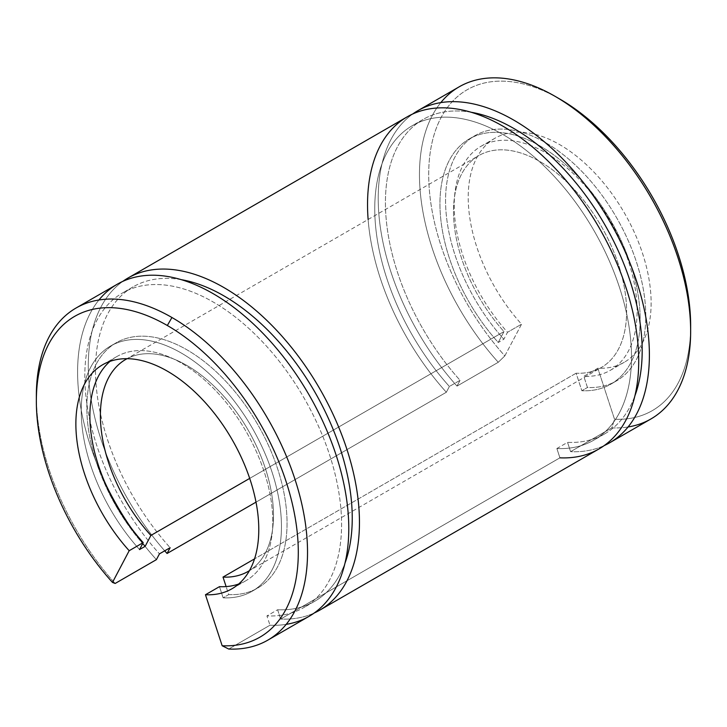 <?xml version="1.0" encoding="UTF-8"?>
<svg xmlns="http://www.w3.org/2000/svg" width="727" height="727" viewBox="0 0 727 727"><rect width="100%" height="100%" fill="white"/><g stroke="black" fill="none" stroke-linecap="round" stroke-linejoin="round"><path stroke-width="0.55" stroke-dasharray="3.63 2.73" d="M36.35 395.797A191.755 110.713 -120 0 0 115.157 583.463A191.755 110.713 60 0 1 36.368 398.496M628.064 426.976A191.755 110.713 60 0 1 611.843 427.849L614.515 419.225A185.231 106.942 -120 0 0 690.65 325.841M559.681 98.981A185.231 106.942 -120 0 0 431.747 143.946A185.231 106.942 -120 0 0 504.838 355.903L498.268 362.273A191.755 110.713 60 0 1 440.798 102.616M690.632 328.468A185.231 106.942 60 0 1 614.515 419.225L597.812 368.216A129.333 74.672 -120 0 0 631.527 226.379A129.333 74.672 -120 0 0 487.817 143.41A129.333 74.672 -120 0 0 521.541 324.187L504.838 355.903A185.231 106.942 60 0 1 431.502 145.1A185.231 106.942 60 0 1 557.391 97.691M459.182 86.822A191.755 110.713 -120 0 0 498.268 362.273L504.838 355.903L521.541 324.187L507.528 332.275L503.875 339.218L498.268 342.462L503.993 331.576L249.688 478.402L503.993 331.576A122.4 70.664 60 0 1 478.857 155.551A122.4 70.664 60 0 1 601.256 226.215A122.4 70.664 60 0 1 601.256 367.544A122.4 70.664 60 0 1 576.12 373.215L581.845 390.717L576.12 373.215A122.4 70.664 -120 0 0 608.063 239.001A122.4 70.664 -120 0 0 472.05 160.467A122.4 70.664 -120 0 0 503.993 331.576L498.268 342.462A141.574 81.733 60 0 1 461.418 144.618A141.574 81.733 60 0 1 618.695 235.43A141.574 81.733 60 0 1 581.845 390.717L587.452 387.482L581.845 390.717A141.574 81.733 -120 0 0 610.844 384.156A141.574 81.733 -120 0 0 610.844 220.681A141.574 81.733 -120 0 0 469.269 138.939A141.574 81.733 -120 0 0 498.268 342.462L503.875 339.218A141.574 81.733 60 0 1 474.876 135.704A141.574 81.733 60 0 1 616.451 217.446A141.574 81.733 60 0 1 616.451 380.921A141.574 81.733 60 0 1 587.452 387.482L583.799 376.313A129.333 74.672 -120 0 0 610.326 370.316A129.333 74.672 -120 0 0 610.326 220.981A129.333 74.672 -120 0 0 480.992 146.309A129.333 74.672 -120 0 0 507.528 332.275L521.541 324.187A129.333 74.672 60 0 1 495.005 138.212A129.333 74.672 60 0 1 624.339 212.884A129.333 74.672 60 0 1 624.339 362.228A129.333 74.672 60 0 1 597.812 368.216L583.799 376.313L587.452 387.482A141.574 81.733 -120 0 0 624.302 232.195A141.574 81.733 -120 0 0 467.016 141.383A141.574 81.733 -120 0 0 503.875 339.218L507.528 332.275A129.333 74.672 60 0 1 473.804 151.498A129.333 74.672 60 0 1 617.514 234.467A129.333 74.672 60 0 1 583.799 376.313L597.812 368.216L614.515 419.225L611.843 427.849A191.755 110.713 -120 0 0 650.938 418.952M249.443 570.631A122.4 70.664 -120 0 0 248.143 430.084A122.4 70.664 -120 0 0 127.08 358.684A122.4 70.664 60 0 1 248.143 430.084A122.4 70.664 60 0 1 249.443 570.631M576.12 373.215L254.532 558.881L576.12 373.215M228.732 594.586A141.574 81.733 -120 0 0 266.146 440.444A141.574 81.733 -120 0 0 109.432 347.515A141.574 81.733 -120 0 0 142.701 543.569A141.574 81.733 60 0 1 116.156 342.808A141.574 81.733 60 0 1 257.731 424.55A141.574 81.733 60 0 1 257.731 588.025A141.574 81.733 60 0 1 228.732 594.586L223.125 597.821A141.574 81.733 -120 0 0 252.124 591.26A141.574 81.733 -120 0 0 252.124 427.785A141.574 81.733 -120 0 0 110.549 346.043A141.574 81.733 -120 0 0 139.548 549.567A141.574 81.733 60 0 1 102.698 351.723A141.574 81.733 60 0 1 259.984 442.534A141.574 81.733 60 0 1 223.125 597.821L219.472 586.653L223.125 597.821L228.732 594.586L226.115 586.58L228.732 594.586M238.62 584.045A129.333 74.672 -120 0 0 246.008 431.32A129.333 74.672 -120 0 0 110.05 361.355A129.333 74.672 60 0 1 116.674 356.648A129.333 74.672 60 0 1 246.008 431.32A129.333 74.672 60 0 1 246.008 580.655A129.333 74.672 60 0 1 238.62 584.045M286.202 624.348A191.755 110.713 60 0 1 269.981 625.22L228.732 649.038L269.981 625.22A191.755 110.713 -120 0 0 309.075 616.323M117.32 284.193A191.755 110.713 -120 0 0 156.405 559.645A191.755 110.713 60 0 1 98.936 299.987M559.917 457.828L556.873 448.523L559.917 457.828L280.658 619.059L277.614 609.753L266.936 615.914L269.981 625.22L266.936 615.914A181.559 104.824 -120 0 0 314.019 416.698A181.559 104.824 -120 0 0 112.376 300.278A181.559 104.824 -120 0 0 159.458 553.856A181.559 104.824 60 0 1 122.418 293.026A181.559 104.824 60 0 1 303.977 397.851A181.559 104.824 60 0 1 303.977 607.49A181.559 104.824 60 0 1 266.936 615.914L277.614 609.753A181.559 104.824 -120 0 0 314.646 601.329A181.559 104.824 -120 0 0 344.971 563.207A181.559 104.824 60 0 1 277.614 609.753L280.658 619.059A191.755 110.713 -120 0 0 314.264 612.988A191.755 110.713 60 0 1 280.658 619.059L559.917 457.828A191.755 110.713 -120 0 0 599.003 448.932M181.268 279.659A181.559 104.824 -120 0 0 133.096 286.865A181.559 104.824 -120 0 0 170.127 547.695A181.559 104.824 60 0 1 95.628 363.118A181.559 104.824 60 0 1 181.268 279.659M122.808 281.367A191.755 110.713 -120 0 0 164.711 550.821A191.755 110.713 60 0 1 122.808 281.367M407.256 116.802A191.755 110.713 -120 0 0 446.342 392.253L256.004 502.148L446.342 392.253A191.755 110.713 60 0 1 368.126 219.481M556.873 448.523A181.559 104.824 -120 0 0 603.946 249.306A181.559 104.824 -120 0 0 402.313 132.887A181.559 104.824 -120 0 0 449.386 386.464L446.342 392.253L449.386 386.464A181.559 104.824 60 0 1 412.354 125.635A181.559 104.824 60 0 1 593.904 230.459A181.559 104.824 60 0 1 593.904 440.099A181.559 104.824 60 0 1 556.873 448.523L567.542 442.361A181.559 104.824 -120 0 0 604.582 433.937A181.559 104.824 -120 0 0 634.907 395.815A181.559 104.824 60 0 1 567.542 442.361L570.595 451.667A191.755 110.713 -120 0 0 604.192 445.596A191.755 110.713 60 0 1 570.595 451.667L611.843 427.849L570.595 451.667L567.542 442.361L556.873 448.523M471.205 112.267A181.559 104.824 -120 0 0 423.023 119.473A181.559 104.824 -120 0 0 460.064 380.303L449.386 386.464L460.064 380.303A181.559 104.824 60 0 1 385.564 195.727A181.559 104.824 60 0 1 471.205 112.267M412.736 113.975A191.755 110.713 -120 0 0 457.019 386.092L460.064 380.303L457.019 386.092A191.755 110.713 60 0 1 412.736 113.975M498.268 362.273L457.019 386.092L498.268 362.273M610.326 370.316L624.339 362.228M480.992 146.309L495.005 138.212M610.844 384.156L616.451 380.921M469.269 138.939L474.876 135.704M248.143 571.413L601.256 367.544M125.744 359.42L478.857 155.551M252.124 591.26L257.731 588.025M110.549 346.043L116.156 342.808M231.995 588.752L246.008 580.655M102.661 364.736L116.674 356.648M314.646 601.329L303.977 607.49M133.096 286.865L122.418 293.026M604.582 433.937L593.904 440.099M423.023 119.473L412.354 125.635"/><path stroke-width="1.09" d="M36.368 398.496A191.755 110.713 60 0 1 76.062 308.012A191.755 110.713 60 0 1 171.945 317.508A191.755 110.713 60 0 1 297.216 486.49A191.755 110.713 60 0 1 267.818 640.142A191.755 110.713 60 0 1 228.732 649.038L222.162 645.749L228.732 649.038A191.755 110.713 -120 0 0 304.377 516.97A191.755 110.713 -120 0 0 171.945 317.508L167.328 325.505A185.231 106.942 60 0 1 295.253 518.187A185.231 106.942 60 0 1 222.162 645.749L205.459 594.741A129.333 74.672 -120 0 0 231.995 588.752A129.333 74.672 -120 0 0 231.995 439.408A129.333 74.672 -120 0 0 102.661 364.736A129.333 74.672 -120 0 0 129.188 550.712A129.333 74.672 60 0 1 95.473 369.934A129.333 74.672 60 0 1 239.183 452.903A129.333 74.672 60 0 1 205.459 594.741L219.472 586.653A129.333 74.672 -120 0 0 238.62 584.045A129.333 74.672 60 0 1 219.472 586.653L205.459 594.741L222.162 645.749A185.231 106.942 -120 0 0 295.253 518.187A185.231 106.942 -120 0 0 167.328 325.505A185.231 106.942 -120 0 0 39.394 370.47A185.231 106.942 -120 0 0 112.485 582.427L115.157 583.463L156.405 559.645L159.458 553.856L170.127 547.695L167.083 553.483L256.004 502.148L167.083 553.483A191.755 110.713 60 0 1 164.711 550.821A191.755 110.713 -120 0 0 167.083 553.483L170.127 547.695L159.458 553.856L156.405 559.645L115.157 583.463L112.485 582.427A185.231 106.942 60 0 1 36.35 401.122A185.231 106.942 60 0 1 167.328 325.505L171.945 317.508A191.755 110.713 -120 0 0 36.35 395.797L36.35 401.122M690.65 331.167L690.65 325.841A185.231 106.942 -120 0 0 559.681 98.981L555.064 96.318A191.755 110.713 60 0 1 690.65 331.167A191.755 110.713 60 0 1 628.064 426.976M440.798 102.616A191.755 110.713 60 0 1 555.064 96.318M557.391 97.691A185.231 106.942 60 0 1 690.632 328.468M223.007 577.084A122.4 70.664 -120 0 0 248.143 571.413A122.4 70.664 -120 0 0 249.443 570.631A122.4 70.664 60 0 1 223.007 577.084L226.115 586.58L223.007 577.084L254.532 558.881L223.007 577.084M127.08 358.684A122.4 70.664 -120 0 0 125.744 359.42A122.4 70.664 -120 0 0 150.88 535.445L249.688 478.402L150.88 535.445A122.4 70.664 60 0 1 127.08 358.684M142.701 543.569A141.574 81.733 -120 0 0 145.155 546.322L150.88 535.445L145.155 546.322A141.574 81.733 60 0 1 142.701 543.569M139.548 549.567L145.155 546.322L139.548 549.567L143.201 542.615L139.548 549.567M110.05 361.355A129.333 74.672 -120 0 0 143.201 542.615A129.333 74.672 60 0 1 110.05 361.355M129.188 550.712L143.201 542.615L129.188 550.712L112.485 582.427L129.188 550.712M267.818 640.142L309.075 616.323A191.755 110.713 -120 0 0 309.075 394.906A191.755 110.713 -120 0 0 117.32 284.193L76.062 308.012M98.936 299.987A191.755 110.713 60 0 1 309.075 394.906A191.755 110.713 60 0 1 286.202 624.348M344.971 563.207A181.559 104.824 -120 0 0 314.646 391.689A181.559 104.824 -120 0 0 181.268 279.659A181.559 104.824 60 0 1 314.646 391.689A181.559 104.824 60 0 1 344.971 563.207M314.264 612.988A191.755 110.713 -120 0 0 319.744 388.745A191.755 110.713 -120 0 0 122.808 281.367A191.755 110.713 60 0 1 127.997 278.032A191.755 110.713 60 0 1 319.744 388.745A191.755 110.713 60 0 1 319.744 610.162A191.755 110.713 60 0 1 314.264 612.988M319.744 610.162L599.003 448.932A191.755 110.713 -120 0 0 599.012 227.515A191.755 110.713 -120 0 0 407.256 116.802L127.997 278.032M368.126 219.481A191.755 110.713 60 0 1 475.376 113.594A191.755 110.713 60 0 1 631.872 308.075A191.755 110.713 60 0 1 559.917 457.828M634.907 395.815A181.559 104.824 -120 0 0 604.582 224.298A181.559 104.824 -120 0 0 471.205 112.267A181.559 104.824 60 0 1 604.582 224.298A181.559 104.824 60 0 1 634.907 395.815M604.192 445.596A191.755 110.713 -120 0 0 609.68 221.353A191.755 110.713 -120 0 0 412.736 113.975A191.755 110.713 60 0 1 417.925 110.64A191.755 110.713 60 0 1 609.68 221.353A191.755 110.713 60 0 1 609.68 442.77A191.755 110.713 60 0 1 604.192 445.596M609.68 442.77L650.938 418.952A191.755 110.713 -120 0 0 650.938 197.535A191.755 110.713 -120 0 0 459.182 86.822L417.925 110.64"/></g></svg>
